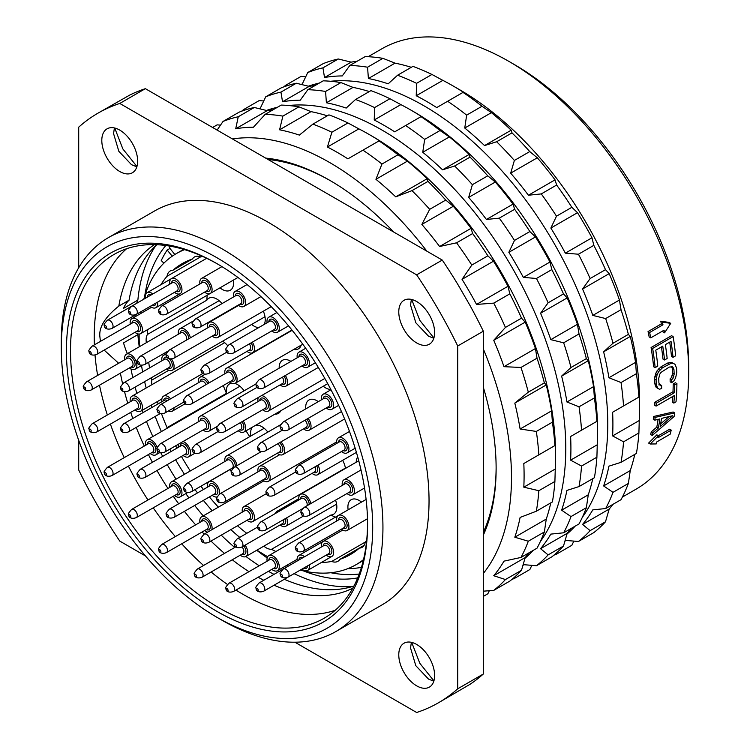 <?xml version="1.0" encoding="UTF-8"?>
<svg xmlns="http://www.w3.org/2000/svg" width="750" height="750" viewBox="0 0 750 750"><rect width="100%" height="100%" fill="white"/><g stroke="black" fill="none" stroke-linecap="round" stroke-linejoin="round"><path stroke-width="1.12" d="M172.238 256.2L167.175 250.041A194.841 112.491 60 0 0 161.241 260.541L163.866 263.156M139.481 346.65A179.634 103.706 -120 0 1 139.144 335.831A179.634 103.706 60 0 1 139.153 334.059M140.747 313.509A179.634 103.706 60 0 1 141.047 311.663M143.794 299.203A179.634 103.706 60 0 1 176.353 253.594A179.634 103.706 60 0 1 184.584 249.647M170.447 246.244A194.841 112.491 -120 0 0 169.388 247.725L174.834 254.503M141.534 365.541A179.634 103.706 -120 0 0 142.622 371.916M144.628 381.628A179.634 103.706 -120 0 0 146.166 387.975M151.2 405.141A179.634 103.706 -120 0 0 151.969 407.438M155.194 416.456A179.634 103.706 -120 0 0 161.391 431.588M169.838 449.156A179.634 103.706 -120 0 0 171.084 451.519M175.631 459.769A179.634 103.706 -120 0 0 184.481 474.319M195.037 489.609A179.634 103.706 -120 0 0 197.513 492.919M203.381 500.409A179.634 103.706 -120 0 0 212.156 510.731M230.822 529.631A179.634 103.706 -120 0 0 239.747 537.375M256.959 550.125A179.634 103.706 -120 0 0 267.703 556.706M286.294 565.594A179.634 103.706 -120 0 0 288.038 566.269M300.206 570.122A179.634 103.706 -120 0 0 355.978 564.722A179.634 103.706 -120 0 0 363.525 559.575M202.8 256.509A168.038 97.022 -120 0 0 200.616 256.875A15.938 9.197 60 0 0 194.484 256.969A15.938 9.197 60 0 0 192.459 258.984A168.038 97.022 -120 0 0 182.147 263.634A168.038 97.022 -120 0 0 172.959 270.244L192.459 258.984M160.912 284.719A168.038 97.022 -120 0 1 167.053 276.253A15.938 9.197 60 0 1 170.203 270.994A15.938 9.197 60 0 1 172.959 270.244M147.741 329.55A168.038 97.022 -120 0 0 147.459 334.453L206.869 300.15A15.938 9.197 60 0 1 208.828 298.256A15.938 9.197 60 0 1 222.047 303.581M146.353 342.684A15.938 9.197 60 0 1 146.109 339.853A15.938 9.197 60 0 1 147.459 334.453M148.725 362.231A168.038 97.022 -120 0 0 149.512 367.931M151.266 377.794A168.038 97.022 -120 0 0 151.744 380.128A15.938 9.197 -120 0 0 151.641 381.844A15.938 9.197 -120 0 0 151.884 384.675M157.387 401.569A168.038 97.022 -120 0 0 158.119 403.884M161.541 413.803A168.038 97.022 -120 0 0 167.053 427.631A15.938 9.197 -120 0 0 167.147 428.259M175.65 445.8A168.038 97.022 -120 0 0 176.888 448.172M181.425 456.422A168.038 97.022 -120 0 0 190.294 470.963M200.944 486.197A168.038 97.022 -120 0 0 203.447 489.497M209.4 496.931A168.038 97.022 -120 0 0 218.353 507.159M237.506 525.769A168.038 97.022 -120 0 0 246.759 533.325M275.897 551.531A168.038 97.022 -120 0 1 271.509 549.319A15.938 9.197 60 0 1 263.831 546.159M321.309 562.537A168.038 97.022 -120 0 0 331.716 561.45A15.938 9.197 -120 0 0 337.847 561.347A15.938 9.197 -120 0 0 339.872 559.331A168.038 97.022 -120 0 0 350.184 554.691A168.038 97.022 -120 0 0 359.363 548.081A15.938 9.197 -120 0 0 362.119 547.331A15.938 9.197 -120 0 0 365.269 542.072A168.038 97.022 -120 0 0 366.684 540.366M361.509 502.106A15.938 9.197 -120 0 0 351.206 499.688A15.938 9.197 -120 0 0 347.906 506.981A15.938 9.197 -120 0 0 348.15 509.812M335.541 500.156A15.938 9.197 60 0 1 336.844 506.981A15.938 9.197 60 0 1 333.544 514.275A15.938 9.197 60 0 1 330.919 515.016A168.038 97.022 -120 0 0 335.316 517.228M297.356 466.369A15.938 9.197 -120 0 0 296.316 465.188M267.844 432.103A15.938 9.197 -120 0 0 255.731 425.222M252.413 427.134A15.938 9.197 -120 0 0 250.594 433.172A15.938 9.197 -120 0 0 250.838 436.003M246.009 430.828A168.038 97.022 -120 0 0 249.713 436.659M244.116 390.797A15.938 9.197 -120 0 0 234.825 383.428M231.638 383.147A15.938 9.197 -120 0 0 229.622 383.831A15.938 9.197 -120 0 0 226.322 391.125A15.938 9.197 -120 0 0 226.472 393.328L167.053 427.631M223.256 385.547A168.038 97.022 -120 0 0 226.472 393.328M227.7 345.722A15.938 9.197 -120 0 0 222.609 341.203M207.15 295.247A168.038 97.022 -120 0 0 206.869 300.15M134.981 332.316A8.691 5.016 -120 0 0 140.625 333.656L233.344 280.125A15.938 9.197 60 0 1 233.588 282.956A15.938 9.197 60 0 1 230.287 290.25A15.938 9.197 60 0 1 219.994 287.831M330.806 389.4A15.938 9.197 60 0 1 323.241 386.241M357.722 456.928A15.938 9.197 -120 0 0 356.203 462.225M345.469 468.431A15.938 9.197 -120 0 0 342.647 460.322M301.191 345.159A15.938 9.197 60 0 1 298.406 348.863A15.938 9.197 60 0 1 293.812 349.416M263.325 311.194A15.938 9.197 60 0 1 265.238 319.566A15.938 9.197 60 0 1 264.197 324.431M258.703 327.6A15.938 9.197 60 0 1 251.644 324.441M290.944 361.388A15.938 9.197 -120 0 0 282.469 360.291A15.938 9.197 -120 0 0 279.169 367.584A15.938 9.197 -120 0 0 279.188 368.175M318.328 401.644A15.938 9.197 -120 0 0 309 399.975A15.938 9.197 -120 0 0 305.7 407.269A15.938 9.197 -120 0 0 305.784 408.881M274.978 414.113A15.938 9.197 -120 0 0 278.438 413.381A15.938 9.197 -120 0 0 280.791 410.756M364.144 545.316L339.872 559.331M365.269 542.072L331.716 561.45M271.509 549.319L330.919 515.016M168.816 370.275L151.744 380.128M167.053 276.253L200.616 256.875M165.806 245.522A195.928 113.119 -120 0 0 144.722 296.062M357.703 577.894A195.928 113.119 60 0 1 303.384 570.881M137.662 333.844A57.947 33.459 -120 0 0 137.869 334.613A204.253 117.928 -120 0 0 139.247 346.791M256.716 550.266A204.253 117.928 -120 0 0 267.178 557.953M282.647 567.703A204.253 117.928 -120 0 0 284.119 568.538M294.056 573.666A204.253 117.928 -120 0 0 352.369 586.528M155.662 245.822A204.253 117.928 -120 0 0 137.869 300.094A57.947 33.459 -120 0 0 136.725 303.281M135.056 315.122A57.947 33.459 -120 0 0 135.056 316.8M154.434 244.631A198.459 114.581 -120 0 0 118.819 306.103L129.066 300.197A57.947 33.459 -120 0 0 123.534 308.372L137.869 300.094M127.35 353.653A57.947 33.459 -120 0 1 123.534 342.891L137.869 334.613M118.819 306.103C105.431 316.809 99.094 326.794 99.816 336.056L100.416 341.4M104.156 350.109L118.659 363.272M130.988 368.962A198.459 114.581 -120 0 0 132.787 377.587M135.122 387.113A198.459 114.581 -120 0 0 136.847 393.356M142.275 410.297A198.459 114.581 -120 0 0 143.081 412.566M146.466 421.491A198.459 114.581 -120 0 0 152.85 436.519M160.762 452.756A198.459 114.581 -120 0 0 162.675 456.375M167.241 464.616A198.459 114.581 -120 0 0 176.053 479.184M185.822 493.622A198.459 114.581 -120 0 0 188.916 497.878M194.672 505.434A198.459 114.581 -120 0 0 203.231 515.887M221.241 535.153A198.459 114.581 -120 0 0 234.731 547.481M245.944 556.481A198.459 114.581 -120 0 0 259.219 565.753M268.416 571.322A198.459 114.581 -120 0 0 274.012 574.369M284.316 579.291A198.459 114.581 -120 0 0 353.934 586.031M156.881 244.716A198.459 114.581 -120 0 0 129.066 300.197M352.781 588.188A198.459 114.581 60 0 1 274.069 585.206M263.775 580.275A198.459 114.581 60 0 1 258.178 577.238M248.981 571.669A198.459 114.581 60 0 1 232.284 559.772M224.494 553.397A198.459 114.581 60 0 1 211.003 541.069M204.159 534.15A198.459 114.581 60 0 1 202.125 532.003M195.647 524.869A198.459 114.581 60 0 1 184.425 511.35M178.678 503.794A198.459 114.581 60 0 1 173.269 496.266M167.981 488.447A198.459 114.581 60 0 1 156.994 470.531M152.438 462.291A198.459 114.581 60 0 1 148.416 454.547M144.281 446.062A198.459 114.581 60 0 1 136.219 427.406M132.844 418.481A198.459 114.581 60 0 1 130.706 412.378M127.763 403.2A198.459 114.581 60 0 1 124.547 391.762M122.578 383.672A198.459 114.581 60 0 1 120.412 373.134M126.544 248.775A210.056 121.275 -120 0 0 94.219 336.928A210.056 121.275 60 0 0 94.378 344.878M335.25 610.275A210.056 121.275 60 0 1 235.941 590.072M227.447 584.438A210.056 121.275 60 0 1 211.125 571.987M203.559 565.481A210.056 121.275 60 0 1 181.706 543.787M175.341 536.587A210.056 121.275 60 0 1 153.225 507.834M147.966 499.997A210.056 121.275 60 0 1 128.4 466.106M124.238 457.631A210.056 121.275 60 0 1 110.4 424.097M107.344 414.984A210.056 121.275 60 0 1 99.488 385.219M97.631 375.413A210.056 121.275 60 0 1 95.016 355.05M367.566 523.294A210.056 121.275 60 0 1 324.066 618.272A210.056 121.275 60 0 1 162.206 562.003A210.056 121.275 60 0 1 70.519 350.616A210.056 121.275 -120 0 1 114.019 254.456A210.056 121.275 -120 0 1 218.025 264.272M66.422 350.616A212.953 122.944 60 0 1 216.994 263.681A212.953 122.944 60 0 1 367.575 524.484A212.953 122.944 60 0 1 216.994 611.419A212.953 122.944 60 0 1 66.422 350.616M61.294 347.653A220.191 127.125 -120 0 1 216.994 257.766A220.191 127.125 -120 0 1 372.694 527.438A220.191 127.125 60 0 1 216.994 617.334A220.191 127.125 60 0 1 61.294 347.653L61.294 341.747A227.438 131.306 -120 0 1 108.403 237.628A227.438 131.306 -120 0 1 283.659 298.556A227.438 131.306 -120 0 1 382.941 527.438A227.438 131.306 60 0 1 335.831 631.556A227.438 131.306 60 0 1 222.112 620.288L216.994 617.334M335.831 631.556L381.928 604.941A227.438 131.306 60 0 0 429.037 500.831A227.438 131.306 -120 0 0 329.756 271.95A227.438 131.306 -120 0 0 154.5 211.013L108.403 237.628M457.716 345.984L483.328 331.2L483.328 674.006L457.716 688.791L457.716 345.984A340.425 196.547 -120 0 0 416.653 274.856L119.775 103.453A340.425 196.547 -120 0 0 97.997 113.156A340.425 196.547 -120 0 0 78.712 127.162L78.712 267.75M457.716 688.791A340.425 196.547 60 0 1 438.422 702.797A340.425 196.547 60 0 1 416.653 712.5L294.9 642.206M78.712 440.325L78.712 469.978A340.425 196.547 60 0 0 119.775 541.097L145.444 555.919M434.625 332.597A25.35 14.634 -120 0 0 423.553 307.087A25.35 14.634 -120 0 0 404.025 300.291A25.35 14.634 -120 0 0 398.775 311.897A25.35 14.634 -120 0 0 409.838 337.416A25.35 14.634 -120 0 0 429.375 344.203A25.35 14.634 -120 0 0 434.625 332.597M137.653 161.147A25.35 14.634 -120 0 0 126.591 135.628A25.35 14.634 -120 0 0 107.053 128.841A25.35 14.634 -120 0 0 101.803 140.447A25.35 14.634 -120 0 0 112.866 165.956A25.35 14.634 -120 0 0 132.403 172.753A25.35 14.634 -120 0 0 137.653 161.147M434.625 675.516A25.35 14.634 -120 0 0 423.553 649.997A25.35 14.634 -120 0 0 404.025 643.209A25.35 14.634 -120 0 0 398.775 654.816A25.35 14.634 -120 0 0 409.838 680.325A25.35 14.634 -120 0 0 429.375 687.112A25.35 14.634 -120 0 0 434.625 675.516M483.328 674.006A340.425 196.547 60 0 1 469.988 684.328L438.422 702.797M483.328 331.2A340.425 196.547 -120 0 0 469.988 305.466L457.875 284.494A340.425 196.547 -120 0 0 442.266 260.072L145.378 88.669A340.425 196.547 -120 0 0 129.769 95.062L97.997 113.156M411.684 299.484L419.85 320.428L433.903 337.978M114.713 128.025L122.878 148.978L136.941 166.519M411.684 642.394L419.85 663.337L433.903 680.887M411.366 642.319L410.55 648.009L415.8 665.681L428.475 679.059L433.809 681.206M442.266 260.072L416.653 274.856M145.378 88.669L119.775 103.453M114.394 127.95L113.578 133.641L118.838 151.312L131.512 164.691L136.838 166.838M411.366 299.409L410.55 305.1L415.8 322.762L428.475 336.15L433.809 338.287M496.125 467.409A232.509 134.241 60 0 1 483.328 532.294M330.703 180.891A232.509 134.241 -120 0 0 268.116 159.534M265.65 158.109A235.406 135.909 60 0 1 329.672 180.291A235.406 135.909 60 0 1 393.694 232.031M483.328 387.281A235.406 135.909 60 0 1 496.125 468.6A235.406 135.909 60 0 1 483.328 535.134M483.328 348.956A257.128 148.453 -120 0 1 511.491 477.469A257.128 148.453 60 0 1 483.328 573.45M426.881 251.194A257.128 148.453 -120 0 0 232.463 138.947M347.944 122.962L331.884 132.234A271.622 156.816 -120 0 0 312.872 124.144L328.931 114.872A271.622 156.816 -120 0 1 347.944 122.962L358.866 128.869A263.653 152.222 60 0 1 369.113 134.456L371.672 135.938A260.034 150.131 -120 0 1 555.544 454.406L555.544 457.359A263.653 152.222 60 0 0 555.262 445.369L523.809 463.528A263.653 152.222 60 0 1 524.091 475.519A263.653 152.222 60 0 1 523.809 487.181L538.847 490.706A271.622 156.816 60 0 1 536.344 511.219L520.116 517.434A263.653 152.222 60 0 1 514.809 537.225L528.309 541.219A271.622 156.816 60 0 1 520.969 557.447L503.991 561.141A263.653 152.222 60 0 1 493.744 575.719L505.434 579.544A271.622 156.816 60 0 1 493.762 590.372L483.328 591.178M538.847 490.706L554.906 481.434L555.262 469.022L523.809 487.181M554.906 481.434A271.622 156.816 60 0 1 552.403 501.947L536.344 511.219M550.791 502.875A263.653 152.222 60 0 1 546.262 519.066L514.809 537.225M520.969 557.447L537.028 548.175A271.622 156.816 60 0 0 544.369 531.947L546.262 519.066M528.909 552.863A263.653 152.222 60 0 1 525.197 557.559L493.744 575.719M493.762 590.372L509.822 581.1A271.622 156.816 60 0 0 521.503 570.272L525.197 557.559M483.328 596.4L487.856 593.775L489.319 590.719M555.544 457.359A263.653 152.222 60 0 1 555.262 469.022M273.094 109.763A263.653 152.222 60 0 0 267.169 110.634L254.306 107.484A271.622 156.816 -120 0 0 239.091 112.181L223.031 121.453L217.116 130.087M327.319 115.809A263.653 152.222 60 0 0 311.034 111.638L298.931 106.837A271.622 156.816 -120 0 0 281.212 105.084L265.144 114.356L253.453 127.209A263.653 152.222 60 0 0 235.716 128.794L238.247 116.756A271.622 156.816 -120 0 0 223.031 121.453M369.113 134.456A263.653 152.222 60 0 1 379.35 140.691L347.897 158.85A263.653 152.222 60 0 0 327.413 147.028L331.884 132.234M555.262 445.369L554.906 445.566A271.622 156.816 -120 0 0 552.403 422.166L551.569 410.859A263.653 152.222 60 0 0 546.262 384.947L544.369 382.884A271.622 156.816 -120 0 0 537.028 358.181L535.444 348.525A263.653 152.222 60 0 0 525.197 322.125L521.503 318.159A271.622 156.816 -120 0 0 509.822 293.841L507.984 286.275A263.653 152.222 60 0 0 493.491 261.188L487.856 255.806A271.622 156.816 -120 0 0 472.641 233.541L471.056 228.347A263.653 152.222 60 0 0 453.309 206.278L445.744 200.072A271.622 156.816 -120 0 0 428.025 181.369L427.181 178.697A263.653 152.222 60 0 0 407.391 161.147L398.025 154.763A271.622 156.816 -120 0 0 379.003 140.897M220.509 125.128L217.134 124.856L212.597 127.481M254.306 107.484L238.247 116.756M267.169 110.634L235.716 128.794M298.931 106.837L282.872 116.109A271.622 156.816 -120 0 0 265.144 114.356M311.034 111.638L279.581 129.797L282.872 116.109M279.581 129.797A263.653 152.222 60 0 1 299.372 135.103L312.872 124.144M358.866 128.869L327.413 147.028M398.025 154.763L381.966 164.034A271.622 156.816 -120 0 0 362.944 150.169M407.391 161.147L375.938 179.306L381.966 164.034M375.938 179.306A263.653 152.222 60 0 1 395.728 196.856L427.181 178.697M428.025 181.369L411.966 190.641L395.728 196.856M445.744 200.072L429.684 209.344A271.622 156.816 -120 0 0 411.966 190.641M453.309 206.278L421.856 224.438L429.684 209.344M421.856 224.438A263.653 152.222 60 0 1 439.603 246.506L471.056 228.347M472.641 233.541L456.581 242.812L439.603 246.506M487.856 255.806L471.797 265.078A271.622 156.816 -120 0 0 456.581 242.812M493.491 261.188L462.037 279.347L471.797 265.078M462.037 279.347A263.653 152.222 60 0 1 476.531 304.434L507.984 286.275M509.822 293.841L493.762 303.122L476.531 304.434M521.503 318.159L505.434 327.431A271.622 156.816 -120 0 0 493.762 303.122M525.197 322.125L493.744 340.284L505.434 327.431M493.744 340.284A263.653 152.222 60 0 1 503.991 366.684L535.444 348.525M537.028 358.181L520.969 367.453L503.991 366.684M544.369 382.884L528.309 392.156A271.622 156.816 -120 0 0 520.969 367.453M546.262 384.947L514.809 403.106L528.309 392.156M514.809 403.106A263.653 152.222 60 0 1 520.116 429.019L551.569 410.859M552.403 422.166L536.344 431.438L520.116 429.019M554.906 445.566L538.847 454.847A271.622 156.816 -120 0 0 536.344 431.438M523.809 463.528L538.847 454.847M521.503 570.272L505.434 579.544M544.369 531.947L528.309 541.219M540.337 541.556A260.034 150.131 60 0 0 565.781 448.491A260.034 150.131 -120 0 0 473.156 210.675A260.034 150.131 -120 0 0 288.591 105.516M277.303 107.334A260.034 150.131 -120 0 0 266.428 110.447M533.128 550.425A260.034 150.131 60 0 1 524.991 558.291M400.866 104.616L374.231 119.991L374.578 107.588A271.622 156.816 -120 0 0 355.566 99.497L370.931 90.628A271.622 156.816 -120 0 1 389.944 98.719L400.866 104.616A263.653 152.222 60 0 1 411.112 110.213L413.672 111.684A260.034 150.131 -120 0 1 597.534 430.153L597.534 433.116A263.653 152.222 60 0 0 597.253 421.125L570.619 436.5A263.653 152.222 60 0 1 570.909 448.491A263.653 152.222 60 0 1 570.619 460.153L581.541 466.059A271.622 156.816 60 0 1 579.038 486.572L566.934 490.406A263.653 152.222 60 0 1 561.628 510.188L571.003 516.572A271.622 156.816 60 0 1 563.663 532.8L550.809 534.113A263.653 152.222 60 0 1 540.562 548.691L548.128 554.888A271.622 156.816 60 0 1 536.456 565.725L523.341 564.656A263.653 152.222 60 0 1 523.088 564.834M531.844 565.359L529.856 569.531L514.491 578.4A271.622 156.816 60 0 1 511.95 579.384M514.491 578.4L513.834 577.781M597.534 433.116A263.653 152.222 60 0 1 597.253 444.778L596.906 457.191L581.541 466.059M597.253 444.778L570.619 460.153M596.906 457.191A271.622 156.816 60 0 1 594.403 477.703L579.038 486.572M592.791 478.631A263.653 152.222 60 0 1 588.263 494.812L561.628 510.188M563.663 532.8L579.028 523.922A271.622 156.816 60 0 0 586.369 507.703L588.263 494.812M570.909 528.609A263.653 152.222 60 0 1 567.197 533.316L540.562 548.691M536.456 565.725L551.822 556.847A271.622 156.816 60 0 0 563.494 546.019L567.197 533.316M259.809 108.816A263.653 152.222 60 0 1 260.091 108.694L265.725 96.806A271.622 156.816 -120 0 1 280.941 92.109L282.534 101.766A263.653 152.222 60 0 1 300.272 100.181L307.838 89.7A271.622 156.816 -120 0 1 325.566 91.463L326.4 102.769A263.653 152.222 60 0 1 346.191 108.066L355.566 99.497M243.975 110.362L243.759 109.481A271.622 156.816 -120 0 0 241.641 111.197M570.619 436.5L581.541 430.191A271.622 156.816 -120 0 0 579.038 406.791L566.934 401.991A263.653 152.222 60 0 0 561.628 376.078L571.003 367.509A271.622 156.816 -120 0 0 563.663 342.806L550.809 339.656A263.653 152.222 60 0 0 540.562 313.256L548.128 302.784A271.622 156.816 -120 0 0 536.456 278.466L523.341 277.406A263.653 152.222 60 0 0 508.856 252.309L514.491 240.431A271.622 156.816 -120 0 0 499.275 218.156L486.422 219.478A263.653 152.222 60 0 0 468.675 197.409L472.378 184.697A271.622 156.816 -120 0 0 454.659 165.994L442.547 169.819A263.653 152.222 60 0 0 422.756 152.278L424.659 139.388A271.622 156.816 -120 0 0 405.637 125.522L394.716 131.822A263.653 152.222 60 0 0 374.231 119.991M315.084 85.519A263.653 152.222 60 0 0 309.159 86.391L296.306 83.231A271.622 156.816 -120 0 0 281.091 87.928L265.725 96.806M263.738 100.978L259.125 100.612L243.759 109.481M563.494 546.019L548.128 554.888M586.369 507.703L571.003 516.572M369.319 91.556A263.653 152.222 60 0 0 353.034 87.394L340.922 82.584A271.622 156.816 -120 0 0 323.203 80.831L307.838 89.7M411.112 110.213A263.653 152.222 60 0 1 421.35 116.447L405.637 125.522M597.253 421.125L596.906 421.322A271.622 156.816 -120 0 0 594.403 397.922L593.569 386.616A263.653 152.222 60 0 0 588.263 360.703L586.369 358.631A271.622 156.816 -120 0 0 579.028 333.938L577.434 324.281A263.653 152.222 60 0 0 567.197 297.881L563.494 293.906A271.622 156.816 -120 0 0 551.822 269.597L549.975 262.031A263.653 152.222 60 0 0 535.491 236.934L529.856 231.553A271.622 156.816 -120 0 0 514.641 209.288L513.056 204.103A263.653 152.222 60 0 0 495.309 182.034L487.744 175.828A271.622 156.816 -120 0 0 470.025 157.125L469.181 154.444A263.653 152.222 60 0 0 449.391 136.903L440.016 130.519A271.622 156.816 -120 0 0 421.003 116.644M582.337 517.312A260.034 150.131 60 0 0 607.781 424.237A260.034 150.131 -120 0 0 515.147 186.431A260.034 150.131 -120 0 0 330.591 81.272M319.303 83.091A260.034 150.131 -120 0 0 308.419 86.203M575.119 526.181A260.034 150.131 60 0 1 566.981 534.047M442.866 80.372L416.231 95.747L416.578 83.334A271.622 156.816 -120 0 0 397.556 75.253L412.922 66.375A271.622 156.816 -120 0 1 431.944 74.466L442.866 80.372A263.653 152.222 60 0 1 453.113 85.959L459.769 89.803A254.231 146.784 -120 0 1 639.534 401.175L639.534 408.863A263.653 152.222 60 0 0 639.253 396.872L612.619 412.247A263.653 152.222 60 0 1 612.9 424.237A263.653 152.222 60 0 1 612.619 435.909L623.541 441.816A271.622 156.816 60 0 1 621.038 462.328L608.925 466.153A263.653 152.222 60 0 1 603.628 485.944L613.003 492.328A271.622 156.816 60 0 1 605.662 508.547L592.8 509.869A263.653 152.222 60 0 1 582.562 524.438L590.128 530.644A271.622 156.816 60 0 1 578.456 541.472L565.341 540.413A263.653 152.222 60 0 1 565.087 540.591M573.844 541.106L571.856 545.288L556.491 554.156A271.622 156.816 60 0 1 553.941 555.141M556.491 554.156L555.825 553.528M639.534 408.863A263.653 152.222 60 0 1 639.253 420.534L638.906 432.938L623.541 441.816M639.253 420.534L612.619 435.909M638.906 432.938A271.622 156.816 60 0 1 636.403 453.45L621.038 462.328M634.791 454.387A263.653 152.222 60 0 1 630.262 470.569L603.628 485.944M605.662 508.547L621.028 499.678A271.622 156.816 60 0 0 628.369 483.459L630.262 470.569M612.909 504.366A263.653 152.222 60 0 1 609.197 509.062L582.562 524.438M578.456 541.472L593.822 532.603A271.622 156.816 60 0 0 605.494 521.775L609.197 509.062M301.809 84.572A263.653 152.222 60 0 1 302.091 84.441L307.725 72.553A271.622 156.816 -120 0 1 322.941 67.856L324.525 77.513A263.653 152.222 60 0 1 342.272 75.928L349.838 65.456A271.622 156.816 -120 0 1 367.556 67.209L368.4 78.516A263.653 152.222 60 0 1 388.191 83.822L397.556 75.253M285.966 86.119L285.759 85.237A271.622 156.816 -120 0 0 283.641 86.944M612.619 412.247L623.541 405.947A271.622 156.816 -120 0 0 621.038 382.547L608.925 377.738A263.653 152.222 60 0 0 603.628 351.825L613.003 343.256A271.622 156.816 -120 0 0 605.662 318.562L592.8 315.413A263.653 152.222 60 0 0 582.562 289.003L590.128 278.531A271.622 156.816 -120 0 0 578.456 254.222L565.341 253.153A263.653 152.222 60 0 0 550.856 228.066L556.491 216.178A271.622 156.816 -120 0 0 541.275 193.912L528.422 195.234A263.653 152.222 60 0 0 510.675 173.156L514.378 160.453A271.622 156.816 -120 0 0 496.65 141.741L484.547 145.575A263.653 152.222 60 0 0 464.756 128.025L466.65 115.144A271.622 156.816 -120 0 0 447.638 101.269L436.716 107.578A263.653 152.222 60 0 0 416.231 95.747M357.084 61.275A263.653 152.222 60 0 0 351.159 62.138L338.306 58.988A271.622 156.816 -120 0 0 323.091 63.684L307.725 72.553M305.738 76.734L301.125 76.369L285.759 85.237M605.494 521.775L590.128 530.644M628.369 483.459L613.003 492.328M411.309 67.312A263.653 152.222 60 0 0 395.034 63.141L382.922 58.341A271.622 156.816 -120 0 0 365.203 56.587L349.838 65.456M453.113 85.959A263.653 152.222 60 0 1 463.35 92.203L447.638 101.269M639.253 396.872L638.906 397.078A271.622 156.816 -120 0 0 636.403 373.669L635.559 362.362A263.653 152.222 60 0 0 630.262 336.45L628.369 334.387A271.622 156.816 -120 0 0 621.028 309.684L619.434 300.028A263.653 152.222 60 0 0 609.197 273.628L605.494 269.662A271.622 156.816 -120 0 0 593.822 245.353L591.975 237.778A263.653 152.222 60 0 0 577.491 212.691L571.856 207.309A271.622 156.816 -120 0 0 556.641 185.044L555.047 179.85A263.653 152.222 60 0 0 537.309 157.781L529.744 151.575A271.622 156.816 -120 0 0 512.016 132.872L511.181 130.2A263.653 152.222 60 0 0 491.391 112.65L482.016 106.266A271.622 156.816 -120 0 0 463.003 92.4M508.931 61.416L514.059 64.378A246.994 142.603 -120 0 1 688.706 366.872L688.706 372.787A254.231 146.784 -120 0 0 508.931 61.416A254.231 146.784 -120 0 0 381.816 48.825L368.156 56.709M673.134 336.6L652.65 348.422A256.406 148.041 60 0 1 655.153 367.613L653.606 366.722A254.231 146.784 -120 0 0 651.075 347.522L671.569 335.691L673.134 336.6A256.406 148.041 60 0 1 675.647 355.791L673.031 357.3L671.484 356.4A254.231 146.784 -120 0 0 669.712 342.122M655.153 367.613L657.769 366.103A256.406 148.041 60 0 0 655.772 350.166L662.747 346.144A256.406 148.041 60 0 1 664.538 359.981L662.981 359.091A254.231 146.784 -120 0 0 661.434 346.903M674.981 364.312L673.088 363.263L671.269 363.234L662.503 367.744L658.706 371.559L657.112 374.625L656.091 379.978A256.406 148.041 60 0 1 656.287 384.534L657.712 388.275L656.175 387.394L654.75 383.644A254.231 146.784 -120 0 0 654.544 379.088L655.575 373.734L657.159 370.669L660.966 366.853L667.5 363.084L671.55 362.372L673.444 363.422L674.981 364.312L676.575 368.156A256.406 148.041 60 0 1 676.772 372.703L675.581 377.963L673.866 380.953L671.691 382.706L670.153 381.816A254.231 146.784 -120 0 0 670.116 378.844L671.409 377.587L672.619 373.322A254.231 146.784 -120 0 0 672.422 368.775L671.578 366.675M671.691 382.706A256.406 148.041 60 0 0 671.653 379.725L672.947 378.478L674.156 374.213A256.406 148.041 60 0 0 673.959 369.666L672.441 366.844L669.281 367.069L661.041 372.366L659.803 374.147L658.706 378.469A256.406 148.041 60 0 1 658.903 383.025L660.309 385.772L661.622 385.519L660.084 384.628L658.772 384.881M648.047 331.575A254.231 146.784 60 0 1 649.163 336.947L650.747 337.866A256.406 148.041 -120 0 0 649.641 332.494L648.047 331.575L661.359 323.888A254.231 146.784 60 0 0 660.769 321.178L669.103 322.444L670.697 323.363L662.372 322.106L660.769 321.178M662.794 330.909A254.231 146.784 60 0 1 662.991 331.922L664.575 332.841A256.406 148.041 -120 0 0 664.059 330.178L650.747 337.866M688.706 372.787A254.231 146.784 60 0 1 636.047 489.178L622.397 497.063M673.828 403.087L676.013 401.831A256.406 148.041 60 0 0 676.912 383.625L674.738 384.881A256.406 148.041 60 0 1 674.531 392.653L656.222 403.219A256.406 148.041 60 0 1 656.081 406.097L674.391 395.531A256.406 148.041 60 0 1 673.828 403.087L672.291 402.197A254.231 146.784 -120 0 0 672.741 396.478M656.081 406.097L654.544 405.206A254.231 146.784 -120 0 0 654.684 402.338L672.994 391.762A254.231 146.784 -120 0 0 673.2 384L675.375 382.744L676.912 383.625M652.266 435.441L674.109 416.503A256.406 148.041 60 0 0 674.681 412.894L655.144 417.384A256.406 148.041 60 0 1 654.825 420.159L659.812 418.969A256.406 148.041 60 0 1 658.378 427.997L652.809 432.787A256.406 148.041 60 0 1 652.266 435.441L650.691 434.531A254.231 146.784 -120 0 0 651.234 431.887L656.812 427.087A254.231 146.784 -120 0 0 658.078 419.381M654.825 420.159L653.269 419.259A254.231 146.784 -120 0 0 653.597 416.494L673.125 411.994L674.681 412.894M671.231 430.125A256.406 148.041 -120 0 1 670.125 434.222L656.812 441.909A256.406 148.041 -120 0 1 656.222 443.934L650.203 444.009L648.619 443.091L656.85 434.831L658.425 435.741A256.406 148.041 -120 0 1 657.919 437.812L671.231 430.125L669.647 429.206L658.378 435.712M347.803 568.65A188.325 108.731 -120 0 0 361.444 567.347M330.816 572.737A194.841 112.491 -120 0 0 359.222 574.003M656.222 403.219L654.684 402.338M674.531 392.653L672.994 391.762M674.738 384.881L673.2 384M661.491 418.416A256.406 148.041 60 0 1 660.197 426.544L672.656 415.716L661.491 418.416M652.809 432.787L651.234 431.887M658.378 427.997L656.812 427.087M655.144 417.384L653.597 416.494M660.666 423.881L669.066 416.588M650.203 444.009L658.425 435.741M664.538 359.981L667.153 358.472A256.406 148.041 60 0 0 665.363 344.634L671.034 341.363A256.406 148.041 60 0 1 673.031 357.3M652.65 348.422L651.075 347.522M661.622 385.519A256.406 148.041 60 0 1 661.659 388.491L659.475 389.259L657.712 388.275M656.794 386.784L655.256 385.903M656.287 384.534L654.75 383.644M656.091 379.978L654.544 379.088M656.381 377.184L654.834 376.294M657.112 374.625L655.575 373.734M658.706 371.559L657.159 370.669M660.366 369.525L658.828 368.634M662.503 367.744L660.966 366.853M669.047 363.975L667.5 363.084M671.269 363.234L669.722 362.344M673.088 363.263L671.55 362.372M671.653 379.725L670.116 378.844M672.947 378.478L671.409 377.587M673.781 376.472L672.244 375.581M674.156 374.213L672.619 373.322M673.959 369.666L672.422 368.775M673.406 367.875L671.869 366.984M664.575 332.841L670.697 323.363M649.641 332.494L662.962 324.806A256.406 148.041 -120 0 0 662.372 322.106M662.962 324.806L661.359 323.888M638.906 397.078L623.541 405.947M636.403 373.669L621.038 382.547M635.559 362.362L608.925 377.738M630.262 336.45L603.628 351.825M628.369 334.387L613.003 343.256M621.028 309.684L605.662 318.562M619.434 300.028L592.8 315.413M609.197 273.628L582.562 289.003M605.494 269.662L590.128 278.531M593.822 245.353L578.456 254.222M591.975 237.778L565.341 253.153M577.491 212.691L550.856 228.066M571.856 207.309L556.491 216.178M556.641 185.044L541.275 193.912M555.047 179.85L528.422 195.234M537.309 157.781L510.675 173.156M529.744 151.575L514.378 160.453M512.016 132.872L496.65 141.741M511.181 130.2L484.547 145.575M491.391 112.65L464.756 128.025M482.016 106.266L466.65 115.144M431.944 74.466L416.578 83.334M395.034 63.141L368.4 78.516M382.922 58.341L367.556 67.209M351.159 62.138L324.525 77.513M338.306 58.988L322.941 67.856M596.906 421.322L581.541 430.191M594.403 397.922L579.038 406.791M593.569 386.616L566.934 401.991M588.263 360.703L561.628 376.078M586.369 358.631L571.003 367.509M579.028 333.938L563.663 342.806M577.434 324.281L550.809 339.656M567.197 297.881L540.562 313.256M563.494 293.906L548.128 302.784M551.822 269.597L536.456 278.466M549.975 262.031L523.341 277.406M535.491 236.934L508.856 252.309M529.856 231.553L514.491 240.431M514.641 209.288L499.275 218.156M513.056 204.103L486.422 219.478M495.309 182.034L468.675 197.409M487.744 175.828L472.378 184.697M470.025 157.125L454.659 165.994M469.181 154.444L442.547 169.819M449.391 136.903L422.756 152.278M440.016 130.519L424.659 139.388M389.944 98.719L374.578 107.588M353.034 87.394L326.4 102.769M340.922 82.584L325.566 91.463M309.159 86.391L282.534 101.766M296.306 83.231L280.941 92.109M167.175 250.041L169.959 248.438M347.016 493.528A8.691 5.016 -120 0 0 352.659 494.869A8.691 5.016 -120 0 0 354.459 490.894A8.691 5.016 60 0 0 350.672 482.147A8.691 5.016 60 0 0 343.969 479.812A8.691 5.016 60 0 0 342.169 483.797A8.691 5.016 -120 0 0 342.309 485.372M301.2 513.366A1.453 0.834 60 0 1 302.222 512.775A1.453 0.834 60 0 1 303.244 514.547A1.453 0.834 -120 0 1 302.222 515.138A1.453 0.834 -120 0 1 301.2 513.366M341.484 529.134A8.691 5.016 -120 0 0 347.128 530.475A8.691 5.016 -120 0 0 348.928 526.491A8.691 5.016 60 0 0 345.141 517.744A8.691 5.016 60 0 0 338.438 515.419A8.691 5.016 60 0 0 336.637 519.394A8.691 5.016 -120 0 0 336.778 520.978M295.669 548.972A1.453 0.834 60 0 1 296.691 548.381A1.453 0.834 60 0 1 297.712 550.153A1.453 0.834 -120 0 1 296.691 550.744A1.453 0.834 -120 0 1 295.669 548.972M326.222 555.094A8.691 5.016 -120 0 0 331.866 556.434A8.691 5.016 -120 0 0 333.666 552.459A8.691 5.016 60 0 0 329.878 543.713A8.691 5.016 60 0 0 323.175 541.378A8.691 5.016 60 0 0 321.375 545.363A8.691 5.016 -120 0 0 321.516 546.938M280.406 574.931A1.453 0.834 60 0 1 281.428 574.341A1.453 0.834 60 0 1 282.45 576.112A1.453 0.834 -120 0 1 281.428 576.703A1.453 0.834 -120 0 1 280.406 574.931M341.484 451.537A8.691 5.016 -120 0 0 347.128 452.878A8.691 5.016 -120 0 0 348.928 448.903A8.691 5.016 60 0 0 345.141 440.156A8.691 5.016 60 0 0 338.438 437.831A8.691 5.016 60 0 0 336.637 441.806A8.691 5.016 -120 0 0 336.778 443.391M295.669 471.375A1.453 0.834 60 0 1 296.691 470.784A1.453 0.834 60 0 1 297.712 472.556A1.453 0.834 -120 0 1 296.691 473.147A1.453 0.834 -120 0 1 295.669 471.375M312.084 473.363A8.691 5.016 -120 0 0 317.728 474.703A8.691 5.016 -120 0 0 319.528 470.728A8.691 5.016 60 0 0 317.981 465.113M266.269 493.2A1.453 0.834 60 0 1 267.291 492.609A1.453 0.834 60 0 1 268.312 494.381A1.453 0.834 -120 0 1 267.291 494.972A1.453 0.834 -120 0 1 266.269 493.2M326.222 407.953A8.691 5.016 -120 0 0 331.866 409.294A8.691 5.016 -120 0 0 333.666 405.319A8.691 5.016 60 0 0 329.878 396.572A8.691 5.016 60 0 0 323.175 394.237A8.691 5.016 60 0 0 321.375 398.222A8.691 5.016 -120 0 0 321.516 399.797M280.406 427.791A1.453 0.834 60 0 1 281.428 427.2A1.453 0.834 60 0 1 282.45 428.972A1.453 0.834 -120 0 1 281.428 429.562A1.453 0.834 -120 0 1 280.406 427.791M303.581 428.831A8.691 5.016 -120 0 0 309.234 430.172A8.691 5.016 -120 0 0 311.034 426.197A8.691 5.016 60 0 0 308.081 418.425M257.766 448.669A1.453 0.834 60 0 1 258.788 448.078A1.453 0.834 60 0 1 259.809 449.85A1.453 0.834 -120 0 1 258.788 450.441A1.453 0.834 -120 0 1 257.766 448.669M310.837 503.55A8.691 5.016 60 0 0 306.497 495.975A8.691 5.016 60 0 0 300.534 494.363A8.691 5.016 60 0 0 298.734 498.347A8.691 5.016 -120 0 0 298.875 499.922M257.766 527.916A1.453 0.834 60 0 1 258.788 527.325A1.453 0.834 60 0 1 259.809 529.097A1.453 0.834 -120 0 1 258.788 529.688A1.453 0.834 -120 0 1 257.766 527.916M271.828 569.353A8.691 5.016 -120 0 0 277.472 570.694L297.103 559.359A8.691 5.016 -120 0 0 297.234 560.953M301.95 569.109A8.691 5.016 -120 0 0 307.594 570.45A8.691 5.016 -120 0 0 309.394 566.475A8.691 5.016 60 0 0 309.253 564.891M297.103 559.378A8.691 5.016 60 0 1 298.903 555.403A8.691 5.016 60 0 1 304.547 556.744M256.125 588.947A1.453 0.834 60 0 1 257.147 588.356A1.453 0.834 60 0 1 258.178 590.128A1.453 0.834 -120 0 1 257.147 590.719A1.453 0.834 -120 0 1 256.125 588.947M280.125 524.934A8.691 5.016 -120 0 0 285.769 526.275A8.691 5.016 -120 0 0 287.569 522.3A8.691 5.016 60 0 0 286.594 517.884M275.512 513.413A8.691 5.016 60 0 1 277.078 511.219A8.691 5.016 60 0 1 279.769 510.956M234.309 544.772A1.453 0.834 60 0 1 235.331 544.181A1.453 0.834 60 0 1 236.353 545.953A1.453 0.834 -120 0 1 235.331 546.544A1.453 0.834 -120 0 1 234.309 544.772M301.95 365.906A8.691 5.016 -120 0 0 307.594 367.247A8.691 5.016 -120 0 0 309.394 363.272A8.691 5.016 60 0 0 305.597 354.525A8.691 5.016 60 0 0 298.903 352.191A8.691 5.016 60 0 0 297.103 356.175A8.691 5.016 -120 0 0 297.234 357.75M256.125 385.744A1.453 0.834 60 0 1 257.147 385.153A1.453 0.834 60 0 1 258.178 386.925A1.453 0.834 -120 0 1 257.147 387.516A1.453 0.834 -120 0 1 256.125 385.744M280.125 384.891A8.691 5.016 -120 0 0 285.769 386.231A8.691 5.016 -120 0 0 287.569 382.256A8.691 5.016 60 0 0 285.338 375.497M234.309 404.728A1.453 0.834 60 0 1 235.331 404.137A1.453 0.834 60 0 1 236.353 405.909A1.453 0.834 -120 0 1 235.331 406.5A1.453 0.834 -120 0 1 234.309 404.728M277.256 453.253A8.691 5.016 -120 0 0 282.9 454.594A8.691 5.016 -120 0 0 284.7 450.619A8.691 5.016 60 0 0 280.941 441.9M231.441 473.091A1.453 0.834 60 0 1 232.463 472.5A1.453 0.834 60 0 1 233.484 474.272A1.453 0.834 -120 0 1 232.463 474.862A1.453 0.834 -120 0 1 231.441 473.091M262.716 479.991A8.691 5.016 -120 0 0 268.359 481.331A8.691 5.016 -120 0 0 270.159 477.347A8.691 5.016 60 0 0 266.363 468.6A8.691 5.016 60 0 0 259.669 466.275A8.691 5.016 60 0 0 257.869 470.25A8.691 5.016 -120 0 0 258.009 471.834M216.891 499.819A1.453 0.834 60 0 1 217.922 499.228A1.453 0.834 60 0 1 218.944 501.009A1.453 0.834 -120 0 1 217.922 501.6A1.453 0.834 -120 0 1 216.891 499.819M247.041 520.266A8.691 5.016 -120 0 0 252.684 521.606A8.691 5.016 -120 0 0 254.484 517.622A8.691 5.016 60 0 0 250.697 508.875A8.691 5.016 60 0 0 243.994 506.55A8.691 5.016 60 0 0 242.194 510.525A8.691 5.016 -120 0 0 242.334 512.109M201.225 540.094A1.453 0.834 60 0 1 202.247 539.503A1.453 0.834 60 0 1 203.269 541.284A1.453 0.834 -120 0 1 202.247 541.875A1.453 0.834 -120 0 1 201.225 540.094M245.091 545.166A8.691 5.016 60 0 1 247.725 552.516A8.691 5.016 -120 0 1 245.925 556.5L336.6 504.15M240.281 555.159A8.691 5.016 -120 0 0 245.925 556.5M194.456 574.988A1.453 0.834 60 0 1 195.488 574.397A1.453 0.834 60 0 1 196.509 576.178A1.453 0.834 -120 0 1 195.488 576.769A1.453 0.834 -120 0 1 194.456 574.988M211.847 529.706A8.691 5.016 -120 0 0 212.081 527.916A8.691 5.016 60 0 0 208.284 519.169A8.691 5.016 60 0 0 201.591 516.844A8.691 5.016 60 0 0 199.791 520.819A8.691 5.016 -120 0 0 199.922 522.403M204.637 530.55A8.691 5.016 -120 0 0 207.6 532.163M158.812 550.388A1.453 0.834 60 0 1 159.834 549.797A1.453 0.834 60 0 1 160.866 551.569A1.453 0.834 -120 0 1 159.834 552.159A1.453 0.834 -120 0 1 158.812 550.388M219.525 494.062A8.691 5.016 -120 0 0 219.656 492.666A8.691 5.016 60 0 0 215.869 483.919A8.691 5.016 60 0 0 209.166 481.594A8.691 5.016 60 0 0 207.366 485.569A8.691 5.016 -120 0 0 207.506 487.153M212.213 495.309A8.691 5.016 -120 0 0 217.153 496.941M166.397 515.138A1.453 0.834 60 0 1 167.419 514.547A1.453 0.834 60 0 1 168.441 516.328A1.453 0.834 -120 0 1 167.419 516.919A1.453 0.834 -120 0 1 166.397 515.138M236.972 465.647A8.691 5.016 60 0 0 232.744 457.725A8.691 5.016 60 0 0 226.584 455.925A8.691 5.016 60 0 0 224.784 459.9A8.691 5.016 -120 0 0 224.916 461.484M229.631 469.641A8.691 5.016 -120 0 0 231.487 470.841M183.806 489.478A1.453 0.834 60 0 1 184.828 488.878A1.453 0.834 60 0 1 185.859 490.659A1.453 0.834 -120 0 1 184.828 491.25A1.453 0.834 -120 0 1 183.806 489.478M238.228 430.725A8.691 5.016 -120 0 0 243.881 432.066A8.691 5.016 -120 0 0 245.681 428.091A8.691 5.016 60 0 0 243.216 420.984M192.413 450.562A1.453 0.834 60 0 1 193.434 449.972A1.453 0.834 60 0 1 194.456 451.744A1.453 0.834 -120 0 1 193.434 452.334A1.453 0.834 -120 0 1 192.413 450.562M258.384 397.444A8.691 5.016 60 0 0 257.869 399.994A8.691 5.016 -120 0 0 258.009 401.578M262.716 409.725A8.691 5.016 -120 0 0 268.359 411.066A8.691 5.016 -120 0 0 270.159 407.091A8.691 5.016 60 0 0 261.544 395.616M216.891 429.562A1.453 0.834 60 0 1 217.922 428.972A1.453 0.834 60 0 1 218.944 430.744A1.453 0.834 -120 0 1 217.922 431.334A1.453 0.834 -120 0 1 216.891 429.562M247.041 351.356A8.691 5.016 -120 0 0 252.684 352.697A8.691 5.016 -120 0 0 254.484 348.722A8.691 5.016 60 0 0 252.366 342.131M201.225 371.194A1.453 0.834 60 0 1 202.247 370.603A1.453 0.834 60 0 1 203.269 372.375A1.453 0.834 -120 0 1 202.247 372.966A1.453 0.834 -120 0 1 201.225 371.194M271.828 330.891A8.691 5.016 -120 0 0 277.472 332.231A8.691 5.016 -120 0 0 279.272 328.256A8.691 5.016 60 0 0 275.484 319.509A8.691 5.016 60 0 0 268.781 317.184A8.691 5.016 60 0 0 266.981 321.159A8.691 5.016 -120 0 0 267.122 322.744M226.013 350.728A1.453 0.834 60 0 1 227.034 350.138A1.453 0.834 60 0 1 228.056 351.909A1.453 0.834 -120 0 1 227.034 352.5A1.453 0.834 -120 0 1 226.013 350.728M238.228 305.109A8.691 5.016 -120 0 0 243.881 306.45A8.691 5.016 -120 0 0 245.681 302.475A8.691 5.016 60 0 0 241.884 293.728A8.691 5.016 60 0 0 235.181 291.394A8.691 5.016 60 0 0 233.381 295.378A8.691 5.016 -120 0 0 233.522 296.953M192.413 324.947A1.453 0.834 60 0 1 193.434 324.356A1.453 0.834 60 0 1 194.456 326.128A1.453 0.834 -120 0 1 193.434 326.719A1.453 0.834 -120 0 1 192.413 324.947M204.637 292.097A8.691 5.016 -120 0 0 210.281 293.438A8.691 5.016 -120 0 0 212.081 289.462A8.691 5.016 60 0 0 208.284 280.716A8.691 5.016 60 0 0 201.591 278.381A8.691 5.016 60 0 0 199.791 282.366A8.691 5.016 -120 0 0 199.922 283.941M158.812 311.934A1.453 0.834 60 0 1 159.834 311.344A1.453 0.834 60 0 1 160.866 313.116A1.453 0.834 -120 0 1 159.834 313.706A1.453 0.834 -120 0 1 158.812 311.934M212.213 336.103A8.691 5.016 -120 0 0 217.856 337.444A8.691 5.016 -120 0 0 219.656 333.459A8.691 5.016 60 0 0 215.869 324.713A8.691 5.016 60 0 0 209.166 322.387A8.691 5.016 60 0 0 207.366 326.363A8.691 5.016 -120 0 0 207.506 327.947M166.397 355.931A1.453 0.834 60 0 1 167.419 355.341A1.453 0.834 60 0 1 168.441 357.122A1.453 0.834 -120 0 1 167.419 357.712A1.453 0.834 -120 0 1 166.397 355.931M229.631 381.872A8.691 5.016 -120 0 0 235.275 383.212A8.691 5.016 -120 0 0 237.075 379.237A8.691 5.016 60 0 0 233.278 370.491A8.691 5.016 60 0 0 226.584 368.156A8.691 5.016 60 0 0 224.784 372.141A8.691 5.016 -120 0 0 224.916 373.716M183.806 401.709A1.453 0.834 60 0 1 184.828 401.119A1.453 0.834 60 0 1 185.859 402.891A1.453 0.834 -120 0 1 184.828 403.481A1.453 0.834 -120 0 1 183.806 401.709M203.1 429.956A8.691 5.016 -120 0 0 208.744 431.297A8.691 5.016 -120 0 0 210.544 427.322A8.691 5.016 60 0 0 206.747 418.575A8.691 5.016 60 0 0 200.053 416.241A8.691 5.016 60 0 0 198.253 420.225A8.691 5.016 -120 0 0 198.394 421.8M157.275 449.794A1.453 0.834 60 0 1 158.297 449.203A1.453 0.834 60 0 1 159.328 450.975A1.453 0.834 -120 0 1 158.297 451.566A1.453 0.834 -120 0 1 157.275 449.794M178.434 444.197A8.691 5.016 60 0 0 178.275 445.706A8.691 5.016 -120 0 0 178.416 447.291M183.122 455.447A8.691 5.016 -120 0 0 188.766 456.788A8.691 5.016 -120 0 0 190.566 452.803A8.691 5.016 60 0 0 183.028 441.544M137.306 475.284A1.453 0.834 60 0 1 138.328 474.684A1.453 0.834 60 0 1 139.35 476.466A1.453 0.834 -120 0 1 138.328 477.056A1.453 0.834 -120 0 1 137.306 475.284M174.516 495.544A8.691 5.016 -120 0 0 180.159 496.884A8.691 5.016 -120 0 0 181.959 492.9A8.691 5.016 60 0 0 178.172 484.153A8.691 5.016 60 0 0 171.469 481.828A8.691 5.016 60 0 0 169.669 485.813A8.691 5.016 -120 0 0 169.809 487.387M128.7 515.381A1.453 0.834 60 0 1 129.722 514.791A1.453 0.834 60 0 1 130.744 516.562A1.453 0.834 -120 0 1 129.722 517.153A1.453 0.834 -120 0 1 128.7 515.381M157.238 447.919A8.691 5.016 60 0 0 147.197 439.781A8.691 5.016 60 0 0 145.397 443.756A8.691 5.016 -120 0 0 145.538 445.341M150.244 453.497A8.691 5.016 -120 0 0 155.887 454.838A8.691 5.016 -120 0 0 157.688 450.984M104.419 473.325A1.453 0.834 60 0 1 105.441 472.734A1.453 0.834 60 0 1 106.472 474.516A1.453 0.834 -120 0 1 105.441 475.106A1.453 0.834 -120 0 1 104.419 473.325M170.597 398.812A8.691 5.016 60 0 0 163.584 396.131A8.691 5.016 60 0 0 161.784 400.116A8.691 5.016 -120 0 0 161.925 401.691M168.347 410.981A8.691 5.016 -120 0 0 172.275 411.188A8.691 5.016 -120 0 0 174.066 407.691M120.806 429.684A1.453 0.834 60 0 1 121.838 429.094A1.453 0.834 60 0 1 122.859 430.866A1.453 0.834 -120 0 1 121.838 431.456A1.453 0.834 -120 0 1 120.806 429.684M209.091 382.856A8.691 5.016 60 0 0 200.053 377.213A8.691 5.016 60 0 0 198.253 381.188A8.691 5.016 -120 0 0 198.394 382.772M157.275 410.756A1.453 0.834 60 0 1 158.297 410.166A1.453 0.834 60 0 1 159.328 411.938A1.453 0.834 -120 0 1 158.297 412.528A1.453 0.834 -120 0 1 157.275 410.756M190.369 337.838A8.691 5.016 60 0 0 186.037 330.272A8.691 5.016 60 0 0 180.075 328.659A8.691 5.016 60 0 0 178.275 332.634A8.691 5.016 -120 0 0 178.416 334.219M137.306 362.203A1.453 0.834 60 0 1 138.328 361.613A1.453 0.834 60 0 1 139.35 363.384A1.453 0.834 -120 0 1 138.328 363.975A1.453 0.834 -120 0 1 137.306 362.203M166.247 354.938A8.691 5.016 60 0 0 163.584 355.209A8.691 5.016 60 0 0 161.784 359.184A8.691 5.016 -120 0 0 161.925 360.769M166.631 368.925A8.691 5.016 -120 0 0 172.275 370.266A8.691 5.016 -120 0 0 174.075 366.281A8.691 5.016 60 0 0 171.459 358.959M120.806 388.762A1.453 0.834 60 0 1 121.838 388.163A1.453 0.834 60 0 1 122.859 389.944A1.453 0.834 -120 0 1 121.838 390.534A1.453 0.834 -120 0 1 120.806 388.762M174.516 292.331A8.691 5.016 -120 0 0 180.159 293.681A8.691 5.016 -120 0 0 181.959 289.697A8.691 5.016 60 0 0 178.172 280.95A8.691 5.016 60 0 0 171.469 278.625A8.691 5.016 60 0 0 169.669 282.6A8.691 5.016 -120 0 0 169.809 284.184M128.7 312.169A1.453 0.834 60 0 1 129.722 311.578A1.453 0.834 60 0 1 130.744 313.35A1.453 0.834 -120 0 1 129.722 313.941A1.453 0.834 -120 0 1 128.7 312.169M152.841 293.981A8.691 5.016 60 0 0 147.197 292.641A8.691 5.016 60 0 0 145.397 296.616A8.691 5.016 -120 0 0 145.538 298.2M150.244 306.356A8.691 5.016 -120 0 0 155.887 307.697A8.691 5.016 -120 0 0 157.688 303.712A8.691 5.016 60 0 0 157.547 302.137M104.419 326.184A1.453 0.834 60 0 1 105.441 325.594A1.453 0.834 60 0 1 106.472 327.366A1.453 0.834 -120 0 1 105.441 327.966A1.453 0.834 -120 0 1 104.419 326.184M140.625 333.656A8.691 5.016 -120 0 0 142.425 329.681A8.691 5.016 60 0 0 138.628 320.934A8.691 5.016 60 0 0 131.934 318.6A8.691 5.016 60 0 0 130.134 322.584A8.691 5.016 -120 0 0 130.275 324.159M89.156 352.153A1.453 0.834 60 0 1 90.178 351.562A1.453 0.834 60 0 1 91.209 353.334A1.453 0.834 -120 0 1 90.178 353.925A1.453 0.834 -120 0 1 89.156 352.153M129.45 367.922A8.691 5.016 -120 0 0 135.094 369.262A8.691 5.016 -120 0 0 136.894 365.278A8.691 5.016 60 0 0 133.097 356.531A8.691 5.016 60 0 0 126.403 354.206A8.691 5.016 60 0 0 124.603 358.181A8.691 5.016 -120 0 0 124.744 359.766M83.625 387.75A1.453 0.834 60 0 1 84.647 387.159A1.453 0.834 60 0 1 85.678 388.931A1.453 0.834 -120 0 1 84.647 389.531A1.453 0.834 -120 0 1 83.625 387.75M134.981 409.903A8.691 5.016 -120 0 0 140.625 411.253A8.691 5.016 -120 0 0 142.425 407.269A8.691 5.016 60 0 0 138.628 398.522A8.691 5.016 60 0 0 131.934 396.197A8.691 5.016 60 0 0 130.134 400.172A8.691 5.016 -120 0 0 130.275 401.756M89.156 429.741A1.453 0.834 60 0 1 90.178 429.15A1.453 0.834 60 0 1 91.209 430.922A1.453 0.834 -120 0 1 90.178 431.512A1.453 0.834 -120 0 1 89.156 429.741M277.472 570.694A8.691 5.016 -120 0 0 279.272 566.709A8.691 5.016 60 0 0 275.484 557.962A8.691 5.016 60 0 0 268.781 555.637A8.691 5.016 60 0 0 266.981 559.612A8.691 5.016 -120 0 0 267.122 561.197M226.013 589.181A1.453 0.834 60 0 1 227.034 588.591A1.453 0.834 60 0 1 228.056 590.363A1.453 0.834 -120 0 1 227.034 590.962A1.453 0.834 -120 0 1 226.013 589.181M348.684 492.562A6.159 3.553 -120 0 0 352.669 489.853A6.159 3.553 -120 0 0 348.497 482.428A6.159 3.553 -120 0 0 343.978 484.416M350.625 489.853A4.706 2.719 -120 0 0 348.562 485.119A4.706 2.719 -120 0 0 344.934 483.863L304.144 507.413A4.706 2.719 60 0 1 307.772 508.669A4.706 2.719 60 0 1 309.825 513.413A4.706 2.719 -120 0 1 308.85 515.569L349.65 492.009A4.706 2.719 -120 0 0 350.625 489.853M343.153 528.169A6.159 3.553 -120 0 0 347.137 525.459A6.159 3.553 -120 0 0 342.966 518.034A6.159 3.553 -120 0 0 338.447 520.012M345.094 525.459A4.706 2.719 -120 0 0 343.031 520.725A4.706 2.719 -120 0 0 339.403 519.459L298.612 543.009A4.706 2.719 60 0 1 302.241 544.275A4.706 2.719 60 0 1 304.294 549.009A4.706 2.719 -120 0 1 303.319 551.166L344.119 527.616A4.706 2.719 -120 0 0 345.094 525.459M327.891 554.128A6.159 3.553 -120 0 0 331.875 551.419A6.159 3.553 -120 0 0 327.703 543.994A6.159 3.553 -120 0 0 323.184 545.981M329.831 551.419A4.706 2.719 -120 0 0 327.769 546.684A4.706 2.719 -120 0 0 324.141 545.428L283.35 568.978A4.706 2.719 60 0 1 286.978 570.234A4.706 2.719 60 0 1 289.031 574.978A4.706 2.719 -120 0 1 288.056 577.134L328.856 553.575A4.706 2.719 -120 0 0 329.831 551.419M343.153 450.581A6.159 3.553 -120 0 0 347.137 447.872A6.159 3.553 -120 0 0 342.966 440.438A6.159 3.553 -120 0 0 338.447 442.425M345.094 447.872A4.706 2.719 -120 0 0 343.031 443.128A4.706 2.719 -120 0 0 339.403 441.872L298.612 465.422A4.706 2.719 60 0 1 302.241 466.678A4.706 2.719 60 0 1 304.294 471.422A4.706 2.719 -120 0 1 303.319 473.578L344.119 450.019A4.706 2.719 -120 0 0 345.094 447.872M313.753 472.397A6.159 3.553 -120 0 0 317.738 469.688A6.159 3.553 -120 0 0 316.706 465.844M295.744 471.928L269.213 487.247A4.706 2.719 60 0 1 272.841 488.503A4.706 2.719 60 0 1 274.894 493.247A4.706 2.719 -120 0 1 273.919 495.394L314.719 471.844A4.706 2.719 -120 0 0 315.694 469.688A4.706 2.719 -120 0 0 314.953 466.856M327.891 406.988A6.159 3.553 -120 0 0 331.875 404.278A6.159 3.553 -120 0 0 327.703 396.853A6.159 3.553 -120 0 0 323.184 398.831M329.831 404.278A4.706 2.719 -120 0 0 327.769 399.544A4.706 2.719 -120 0 0 324.141 398.278L283.35 421.837A4.706 2.719 60 0 1 286.978 423.094A4.706 2.719 60 0 1 289.031 427.838A4.706 2.719 -120 0 1 288.056 429.984L328.856 406.434A4.706 2.719 -120 0 0 329.831 404.278M305.25 427.866A6.159 3.553 -120 0 0 309.234 425.156A6.159 3.553 -120 0 0 306.759 419.194M282.309 430.238L260.709 442.706A4.706 2.719 60 0 1 264.337 443.972A4.706 2.719 60 0 1 266.4 448.706A4.706 2.719 -120 0 1 265.416 450.863L306.216 427.312A4.706 2.719 -120 0 0 307.191 425.156A4.706 2.719 -120 0 0 304.95 420.234M309.234 504.469A6.159 3.553 -120 0 0 309.234 504.403A6.159 3.553 -120 0 0 305.072 496.978A6.159 3.553 -120 0 0 300.544 498.956M306.891 505.828A4.706 2.719 -120 0 0 307.191 504.403A4.706 2.719 -120 0 0 305.138 499.669A4.706 2.719 -120 0 0 301.509 498.403L260.709 521.962A4.706 2.719 60 0 1 264.337 523.219A4.706 2.719 60 0 1 266.4 527.962A4.706 2.719 -120 0 1 265.416 530.109L302.616 508.641M302.878 557.7A6.159 3.553 -120 0 0 298.903 559.997M303.619 568.153A6.159 3.553 -120 0 0 307.584 565.856M283.294 569.006L259.069 582.994A4.706 2.719 60 0 1 262.697 584.25A4.706 2.719 60 0 1 264.759 588.994A4.706 2.719 -120 0 1 263.784 591.15L304.575 567.591A4.706 2.719 -120 0 0 304.603 567.581M281.794 523.969A6.159 3.553 -120 0 0 285.778 521.259A6.159 3.553 -120 0 0 285.281 518.644M260.709 521.962C257.897 525.094 256.866 526.8 257.616 527.072L237.253 538.819A4.706 2.719 60 0 1 240.881 540.075A4.706 2.719 60 0 1 242.934 544.809A4.706 2.719 -120 0 1 241.959 546.966L282.759 523.416A4.706 2.719 -120 0 0 283.734 521.259A4.706 2.719 -120 0 0 283.491 519.684M303.619 364.941A6.159 3.553 -120 0 0 307.603 362.231A6.159 3.553 -120 0 0 303.431 354.806A6.159 3.553 -120 0 0 298.903 356.784M305.55 362.231A4.706 2.719 -120 0 0 303.497 357.497A4.706 2.719 -120 0 0 299.869 356.231L259.069 379.781A4.706 2.719 60 0 1 262.697 381.047A4.706 2.719 60 0 1 264.759 385.781A4.706 2.719 -120 0 1 263.784 387.938L304.575 364.387A4.706 2.719 -120 0 0 305.55 362.231M281.794 383.925A6.159 3.553 -120 0 0 285.778 381.216A6.159 3.553 -120 0 0 284.062 376.228M256.931 387.413L237.253 398.766A4.706 2.719 60 0 1 240.881 400.031A4.706 2.719 60 0 1 242.934 404.766A4.706 2.719 -120 0 1 241.959 406.922L282.759 383.372A4.706 2.719 -120 0 0 283.734 381.216A4.706 2.719 -120 0 0 282.309 377.241M278.925 452.297A6.159 3.553 -120 0 0 282.909 449.587A6.159 3.553 -120 0 0 279.525 442.725M261.244 451.631L234.384 467.137A4.706 2.719 60 0 1 238.012 468.394A4.706 2.719 60 0 1 240.066 473.137A4.706 2.719 -120 0 1 239.091 475.294L279.891 451.734A4.706 2.719 -120 0 0 280.866 449.587A4.706 2.719 -120 0 0 277.584 443.841M264.384 479.025A6.159 3.553 -120 0 0 268.369 476.316A6.159 3.553 -120 0 0 264.197 468.891A6.159 3.553 -120 0 0 259.678 470.869M266.316 476.316A4.706 2.719 -120 0 0 264.262 471.581A4.706 2.719 -120 0 0 260.634 470.316L219.844 493.866A4.706 2.719 60 0 1 223.472 495.131A4.706 2.719 60 0 1 225.525 499.866A4.706 2.719 -120 0 1 224.55 502.022L265.341 478.472A4.706 2.719 -120 0 0 266.316 476.316M248.709 519.3A6.159 3.553 -120 0 0 252.694 516.591A6.159 3.553 -120 0 0 248.522 509.166A6.159 3.553 -120 0 0 244.003 511.144M250.641 516.591A4.706 2.719 -120 0 0 248.588 511.856A4.706 2.719 -120 0 0 244.959 510.591L204.169 534.141A4.706 2.719 60 0 1 207.797 535.406A4.706 2.719 60 0 1 209.85 540.141A4.706 2.719 -120 0 1 208.875 542.297L249.666 518.747A4.706 2.719 -120 0 0 250.641 516.591M241.95 554.194A6.159 3.553 -120 0 0 245.934 551.484A6.159 3.553 -120 0 0 243.788 545.916M235.706 546.919L197.409 569.034A4.706 2.719 60 0 1 201.037 570.3A4.706 2.719 60 0 1 203.091 575.034A4.706 2.719 -120 0 1 202.116 577.191L242.906 553.641A4.706 2.719 -120 0 0 243.881 551.484A4.706 2.719 -120 0 0 242.006 546.938M206.306 529.594A6.159 3.553 -120 0 0 210.291 526.884A6.159 3.553 -120 0 0 206.119 519.45A6.159 3.553 -120 0 0 201.591 521.438M208.238 526.884A4.706 2.719 -120 0 0 206.184 522.141A4.706 2.719 -120 0 0 202.556 520.884L161.766 544.434A4.706 2.719 60 0 1 165.394 545.691A4.706 2.719 60 0 1 167.447 550.434A4.706 2.719 -120 0 1 166.472 552.591L207.263 529.031A4.706 2.719 -120 0 0 208.238 526.884M213.881 494.344A6.159 3.553 -120 0 0 217.866 491.634A6.159 3.553 -120 0 0 213.694 484.2A6.159 3.553 -120 0 0 209.175 486.188M215.822 491.634A4.706 2.719 -120 0 0 213.759 486.891A4.706 2.719 -120 0 0 210.131 485.634L169.341 509.184A4.706 2.719 60 0 1 172.969 510.45A4.706 2.719 60 0 1 175.022 515.184A4.706 2.719 -120 0 1 174.047 517.341L214.847 493.791A4.706 2.719 -120 0 0 215.822 491.634M235.237 466.641A6.159 3.553 -120 0 0 235.284 465.966A6.159 3.553 -120 0 0 231.113 458.541A6.159 3.553 -120 0 0 226.594 460.519M231.3 468.675A6.159 3.553 -120 0 0 232.341 469.022M233.231 465.966A4.706 2.719 -120 0 0 231.178 461.231A4.706 2.719 -120 0 0 227.55 459.966L186.759 483.516A4.706 2.719 60 0 1 190.388 484.781A4.706 2.719 60 0 1 192.441 489.516A4.706 2.719 -120 0 1 191.466 491.672L232.256 468.122A4.706 2.719 -120 0 0 233.231 465.966M239.906 429.759A6.159 3.553 -120 0 0 243.881 427.05A6.159 3.553 -120 0 0 241.931 421.725M218.025 431.522L195.356 444.6A4.706 2.719 60 0 1 198.984 445.866A4.706 2.719 60 0 1 201.047 450.6A4.706 2.719 -120 0 1 200.072 452.756L240.863 429.206A4.706 2.719 -120 0 0 241.837 427.05A4.706 2.719 -120 0 0 240.159 422.747M264.384 408.769A6.159 3.553 -120 0 0 268.369 406.059A6.159 3.553 -120 0 0 264.197 398.625A6.159 3.553 -120 0 0 259.678 400.613M266.316 406.059A4.706 2.719 -120 0 0 264.262 401.316A4.706 2.719 -120 0 0 260.634 400.059L219.844 423.609A4.706 2.719 60 0 1 223.472 424.866A4.706 2.719 60 0 1 225.525 429.609A4.706 2.719 -120 0 1 224.55 431.766L265.341 408.216A4.706 2.719 -120 0 0 266.316 406.059M248.709 350.391A6.159 3.553 -120 0 0 252.694 347.681A6.159 3.553 -120 0 0 251.091 342.863M226.669 352.247L204.169 365.241A4.706 2.719 60 0 1 207.797 366.497A4.706 2.719 60 0 1 209.85 371.241A4.706 2.719 -120 0 1 208.875 373.387L249.666 349.838A4.706 2.719 -120 0 0 250.641 347.681A4.706 2.719 -120 0 0 249.337 343.875M273.497 329.934A6.159 3.553 -120 0 0 277.481 327.225A6.159 3.553 -120 0 0 273.319 319.791A6.159 3.553 -120 0 0 268.791 321.778M275.438 327.225A4.706 2.719 -120 0 0 273.375 322.481A4.706 2.719 -120 0 0 269.747 321.225L228.956 344.775A4.706 2.719 60 0 1 232.584 346.031A4.706 2.719 60 0 1 234.637 350.775A4.706 2.719 -120 0 1 233.663 352.931L274.462 329.381A4.706 2.719 -120 0 0 275.438 327.225M239.906 304.144A6.159 3.553 -120 0 0 243.881 301.434A6.159 3.553 -120 0 0 239.719 294.009A6.159 3.553 -120 0 0 235.191 295.988M241.837 301.434A4.706 2.719 -120 0 0 239.784 296.7A4.706 2.719 -120 0 0 236.156 295.434L195.356 318.994A4.706 2.719 60 0 1 198.984 320.25A4.706 2.719 60 0 1 201.047 324.984A4.706 2.719 -120 0 1 200.072 327.141L240.863 303.591A4.706 2.719 -120 0 0 241.837 301.434M206.306 291.131A6.159 3.553 -120 0 0 210.291 288.422A6.159 3.553 -120 0 0 206.119 280.997A6.159 3.553 -120 0 0 201.591 282.984M208.238 288.422A4.706 2.719 -120 0 0 206.184 283.688A4.706 2.719 -120 0 0 202.556 282.431L161.766 305.981A4.706 2.719 60 0 1 165.394 307.238A4.706 2.719 60 0 1 167.447 311.981A4.706 2.719 -120 0 1 166.472 314.137L207.263 290.578A4.706 2.719 -120 0 0 208.238 288.422M213.881 335.138A6.159 3.553 -120 0 0 217.866 332.428A6.159 3.553 -120 0 0 213.694 324.994A6.159 3.553 -120 0 0 209.175 326.981M215.822 332.428A4.706 2.719 -120 0 0 213.759 327.684A4.706 2.719 -120 0 0 210.131 326.428L169.341 349.978A4.706 2.719 60 0 1 172.969 351.244A4.706 2.719 60 0 1 175.022 355.978A4.706 2.719 -120 0 1 174.047 358.134L214.847 334.584A4.706 2.719 -120 0 0 215.822 332.428M231.3 380.906A6.159 3.553 -120 0 0 235.284 378.197A6.159 3.553 -120 0 0 231.113 370.772A6.159 3.553 -120 0 0 226.594 372.759M233.231 378.197A4.706 2.719 -120 0 0 231.178 373.463A4.706 2.719 -120 0 0 227.55 372.206L186.759 395.756A4.706 2.719 60 0 1 190.388 397.013A4.706 2.719 60 0 1 192.441 401.756A4.706 2.719 -120 0 1 191.466 403.912L232.256 380.353A4.706 2.719 -120 0 0 233.231 378.197M204.769 428.991A6.159 3.553 -120 0 0 208.753 426.281A6.159 3.553 -120 0 0 204.581 418.856A6.159 3.553 -120 0 0 200.062 420.834M206.7 426.281A4.706 2.719 -120 0 0 204.647 421.547A4.706 2.719 -120 0 0 201.019 420.281L160.228 443.831A4.706 2.719 60 0 1 163.856 445.097A4.706 2.719 60 0 1 165.909 449.831A4.706 2.719 -120 0 1 164.934 451.988L205.725 428.438A4.706 2.719 -120 0 0 206.7 426.281M184.791 454.481A6.159 3.553 -120 0 0 188.775 451.772A6.159 3.553 -120 0 0 184.603 444.347A6.159 3.553 -120 0 0 180.084 446.325M186.722 451.772A4.706 2.719 -120 0 0 184.669 447.037A4.706 2.719 -120 0 0 181.041 445.772L140.25 469.322A4.706 2.719 60 0 1 143.878 470.587A4.706 2.719 60 0 1 145.931 475.322A4.706 2.719 -120 0 1 144.956 477.478L185.747 453.928A4.706 2.719 -120 0 0 186.722 451.772M176.184 494.578A6.159 3.553 -120 0 0 180.169 491.869A6.159 3.553 -120 0 0 176.006 484.444A6.159 3.553 -120 0 0 171.478 486.422M178.125 491.869A4.706 2.719 -120 0 0 176.062 487.134A4.706 2.719 -120 0 0 172.434 485.869L131.644 509.419A4.706 2.719 60 0 1 135.272 510.684A4.706 2.719 60 0 1 137.325 515.419A4.706 2.719 -120 0 1 136.35 517.575L177.15 494.025A4.706 2.719 -120 0 0 178.125 491.869M151.912 452.531A6.159 3.553 -120 0 0 155.897 449.822A6.159 3.553 -120 0 0 151.725 442.397A6.159 3.553 -120 0 0 147.206 444.375M153.844 449.822A4.706 2.719 -120 0 0 151.791 445.087A4.706 2.719 -120 0 0 148.162 443.822L107.372 467.372A4.706 2.719 60 0 1 111 468.637A4.706 2.719 60 0 1 113.053 473.372A4.706 2.719 -120 0 1 112.078 475.528L152.869 451.978A4.706 2.719 -120 0 0 153.844 449.822M169.219 399.609A6.159 3.553 -120 0 0 163.594 400.725M167.344 400.697A4.706 2.719 -120 0 0 164.55 400.172L123.759 423.731A4.706 2.719 60 0 1 127.387 424.988A4.706 2.719 60 0 1 129.441 429.731A4.706 2.719 -120 0 1 128.466 431.878L160.153 413.588M207.816 383.597A6.159 3.553 -120 0 0 203.147 379.2A6.159 3.553 -120 0 0 200.062 381.806M206.062 384.609A4.706 2.719 -120 0 0 201.019 381.253L160.228 404.803A4.706 2.719 60 0 1 163.856 406.059A4.706 2.719 60 0 1 165.909 410.803A4.706 2.719 -120 0 1 164.934 412.959L183.816 402.056M188.775 338.756A6.159 3.553 -120 0 0 188.775 338.7A6.159 3.553 -120 0 0 184.603 331.266A6.159 3.553 -120 0 0 180.084 333.253M186.431 340.116A4.706 2.719 -120 0 0 186.722 338.7A4.706 2.719 -120 0 0 184.669 333.956A4.706 2.719 -120 0 0 181.041 332.7L140.25 356.25A4.706 2.719 60 0 1 143.878 357.506A4.706 2.719 60 0 1 145.931 362.25A4.706 2.719 -120 0 1 144.956 364.406L167.812 351.206M168.3 367.959A6.159 3.553 -120 0 0 172.284 365.25A6.159 3.553 -120 0 0 169.322 358.772M166.894 357.253A6.159 3.553 -120 0 0 163.594 359.803M170.231 365.25A4.706 2.719 -120 0 0 168.178 360.516A4.706 2.719 -120 0 0 164.55 359.25L123.759 382.8A4.706 2.719 60 0 1 127.387 384.066A4.706 2.719 60 0 1 129.441 388.8A4.706 2.719 -120 0 1 128.466 390.956L169.256 367.406A4.706 2.719 -120 0 0 170.231 365.25M176.184 291.375A6.159 3.553 -120 0 0 180.169 288.666A6.159 3.553 -120 0 0 176.006 281.231A6.159 3.553 -120 0 0 171.478 283.219M178.125 288.666A4.706 2.719 -120 0 0 176.062 283.922A4.706 2.719 -120 0 0 172.434 282.666L131.644 306.216A4.706 2.719 60 0 1 135.272 307.481A4.706 2.719 60 0 1 137.325 312.216A4.706 2.719 -120 0 1 136.35 314.372L177.15 290.822A4.706 2.719 -120 0 0 178.125 288.666M151.172 294.947A6.159 3.553 -120 0 0 147.206 297.234M151.912 305.391A6.159 3.553 -120 0 0 155.878 303.094M131.588 306.253L107.372 320.231A4.706 2.719 60 0 1 111 321.497A4.706 2.719 60 0 1 113.053 326.231A4.706 2.719 -120 0 1 112.078 328.387L152.869 304.838A4.706 2.719 -120 0 0 152.897 304.819M136.65 331.35A6.159 3.553 -120 0 0 140.634 328.641A6.159 3.553 -120 0 0 136.463 321.216A6.159 3.553 -120 0 0 131.944 323.194M138.581 328.641A4.706 2.719 -120 0 0 136.528 323.906A4.706 2.719 -120 0 0 132.9 322.641L92.109 346.191A4.706 2.719 60 0 1 95.738 347.456A4.706 2.719 60 0 1 97.791 352.191A4.706 2.719 -120 0 1 96.816 354.347L137.606 330.797A4.706 2.719 -120 0 0 138.581 328.641M131.119 366.956A6.159 3.553 -120 0 0 135.103 364.247A6.159 3.553 -120 0 0 130.931 356.812A6.159 3.553 -120 0 0 126.413 358.8M133.05 364.247A4.706 2.719 -120 0 0 130.997 359.503A4.706 2.719 -120 0 0 127.369 358.247L86.578 381.797A4.706 2.719 60 0 1 90.206 383.062A4.706 2.719 60 0 1 92.259 387.797A4.706 2.719 -120 0 1 91.284 389.953L132.075 366.403A4.706 2.719 -120 0 0 133.05 364.247M136.65 408.947A6.159 3.553 -120 0 0 140.634 406.238A6.159 3.553 -120 0 0 136.463 398.803A6.159 3.553 -120 0 0 131.944 400.791M138.581 406.238A4.706 2.719 -120 0 0 136.528 401.494A4.706 2.719 -120 0 0 132.9 400.238L92.109 423.788A4.706 2.719 60 0 1 95.738 425.044A4.706 2.719 60 0 1 97.791 429.788A4.706 2.719 -120 0 1 96.816 431.944L137.606 408.394A4.706 2.719 -120 0 0 138.581 406.238M273.497 568.387A6.159 3.553 -120 0 0 277.481 565.678A6.159 3.553 -120 0 0 273.319 558.244A6.159 3.553 -120 0 0 268.791 560.231M275.438 565.678A4.706 2.719 -120 0 0 273.375 560.934A4.706 2.719 -120 0 0 269.747 559.678L228.956 583.228A4.706 2.719 60 0 1 232.584 584.494A4.706 2.719 60 0 1 234.637 589.228A4.706 2.719 -120 0 1 233.663 591.384L274.462 567.834A4.706 2.719 -120 0 0 275.438 565.678M176.353 253.594L183.666 249.366M355.978 564.722L363.3 560.503M259.294 108.694L260.391 108.056M522.947 565.35L524.044 564.712M301.294 84.441L302.391 83.812M564.938 541.106L566.034 540.469M352.659 494.869L364.537 488.016M343.969 479.812L361.022 469.969M304.144 507.413C301.331 510.544 300.3 512.25 301.05 512.522L301.809 514.819C301.294 514.566 303.825 517.65 308.85 515.569M347.128 530.475L367.491 518.719M338.438 515.419L366.112 499.444M298.612 543.009C295.8 546.15 294.769 547.847 295.519 548.128L296.278 550.425C295.763 550.172 298.294 553.256 303.319 551.166M331.866 556.434L307.594 570.45M323.175 541.378L342.797 530.053M283.35 568.978C280.538 572.109 279.506 573.816 280.256 574.087L281.016 576.384C280.5 576.131 283.031 579.216 288.056 577.134M347.128 452.878L355.172 448.238M338.438 437.831L349.5 431.447M298.612 465.422C295.8 468.553 294.769 470.259 295.519 470.531L296.278 472.838C295.763 472.575 298.294 475.659 303.319 473.578M317.728 474.703L356.419 452.372M269.213 487.247C266.4 490.378 265.369 492.084 266.119 492.356L266.878 494.653C266.363 494.4 268.894 497.484 273.919 495.394M331.866 409.294L338.672 405.366M323.175 394.237L330.975 389.738M283.35 421.837C280.538 424.969 279.506 426.675 280.256 426.947L281.016 429.244C280.5 428.991 283.031 432.075 288.056 429.984M309.234 430.172L341.466 411.562M260.709 442.706C257.897 445.847 256.866 447.553 257.616 447.825L258.375 450.122C257.859 449.869 260.391 452.953 265.416 450.863M300.534 494.363L358.753 460.753M265.416 530.109C260.391 532.2 257.859 529.116 258.375 529.369L257.616 527.072M298.903 555.403L323.137 541.406M259.069 582.994C256.256 586.125 255.225 587.831 255.975 588.103L256.734 590.409C256.219 590.147 258.759 593.231 263.784 591.15M285.769 526.275L303.544 516.009M277.078 511.219L298.744 498.713M237.253 538.819C234.441 541.95 233.409 543.656 234.159 543.928L234.919 546.225C234.403 545.972 236.934 549.056 241.959 546.966M307.594 367.247L315.394 362.747M298.903 352.191L305.7 348.263M259.069 379.781C256.256 382.922 255.225 384.619 255.975 384.9L256.734 387.197C256.219 386.944 258.759 390.028 263.784 387.938M285.769 386.231L318.328 367.434M237.253 398.766C234.441 401.906 233.409 403.603 234.159 403.884L234.919 406.181C234.403 405.928 236.934 409.012 241.959 406.922M282.9 454.594L344.625 418.969M234.384 467.137C231.572 470.269 230.541 471.975 231.291 472.247L232.05 474.553C231.534 474.291 234.066 477.375 239.091 475.294M268.359 481.331L336.637 441.909M259.669 466.275L279.703 454.706M219.844 493.866C217.022 496.997 215.991 498.703 216.741 498.984L217.509 501.281C216.994 501.028 219.525 504.103 224.55 502.022M252.684 521.606L345.413 468.075M243.994 506.55L266.316 493.659M204.169 534.141C201.356 537.272 200.325 538.978 201.075 539.25L201.834 541.556C201.319 541.294 203.85 544.378 208.875 542.297M197.409 569.034C194.597 572.166 193.556 573.872 194.316 574.144L195.075 576.45C194.559 576.188 197.091 579.272 202.116 577.191M201.591 516.844L263.925 480.844M161.766 544.434C158.944 547.566 157.912 549.272 158.663 549.544L159.422 551.85C158.916 551.587 161.447 554.672 166.472 552.591M209.166 481.594L229.725 469.725M169.341 509.184C166.528 512.316 165.497 514.022 166.247 514.294L167.006 516.6C166.491 516.337 169.022 519.422 174.047 517.341M226.584 455.925L280.781 424.631M186.759 483.516C183.938 486.656 182.906 488.353 183.656 488.634L184.416 490.931C183.909 490.678 186.441 493.753 191.466 491.672M243.881 432.066L327.731 383.653M195.356 444.6C192.544 447.741 191.512 449.438 192.263 449.719L193.022 452.016C192.506 451.762 195.037 454.847 200.072 452.756M268.359 411.066L324.834 378.459M219.844 423.609C217.022 426.741 215.991 428.447 216.741 428.719L217.509 431.025C216.994 430.763 219.525 433.847 224.55 431.766M252.684 352.697L291.956 330.028M204.169 365.241C201.356 368.372 200.325 370.078 201.075 370.35L201.834 372.647C201.319 372.394 203.85 375.478 208.875 373.387M277.472 332.231L288.534 325.856M268.781 317.184L276.825 312.534M228.956 344.775C226.144 347.906 225.113 349.613 225.862 349.884L226.622 352.191C226.106 351.928 228.637 355.012 233.663 352.931M243.881 306.45L260.925 296.606M235.181 291.394L247.069 284.541M195.356 318.994C192.544 322.125 191.512 323.831 192.263 324.103L193.022 326.4C192.506 326.147 195.037 329.231 200.072 327.141M210.281 293.438L237.947 277.462M201.591 278.381L221.953 266.625M161.766 305.981C158.944 309.113 157.912 310.819 158.663 311.091L159.422 313.387C158.916 313.134 161.447 316.219 166.472 314.137M217.856 337.444L271.209 306.637M209.166 322.387L238.594 305.4M169.341 349.978C166.528 353.109 165.497 354.816 166.247 355.087L167.006 357.394C166.491 357.131 169.022 360.216 174.047 358.134M235.275 383.212L302.812 344.222M226.584 368.156L292.172 330.291M186.759 395.756C183.938 398.888 182.906 400.594 183.656 400.866L184.416 403.163C183.909 402.909 186.441 405.994 191.466 403.912M208.744 431.297L217.294 426.356M200.053 416.241L256.078 383.897M160.228 443.831C157.406 446.972 156.375 448.669 157.125 448.95L157.894 451.247C157.378 450.994 159.909 454.078 164.934 451.988M188.766 456.788L194.887 453.253M140.25 469.322C137.438 472.462 136.406 474.159 137.156 474.441L137.916 476.737C137.4 476.484 139.931 479.569 144.956 477.478M180.159 496.884L187.753 492.497M171.469 481.828L264.197 428.297M131.644 509.419C128.831 512.559 127.8 514.256 128.55 514.538L129.309 516.834C128.794 516.581 131.325 519.666 136.35 517.575M155.887 454.838L159.881 452.531M147.197 439.781L239.916 386.25M107.372 467.372C104.55 470.503 103.519 472.209 104.269 472.481L105.038 474.788C104.522 474.525 107.053 477.609 112.078 475.528M172.275 411.188L185.1 403.781M163.584 396.131L202.828 373.472M123.759 423.731C120.947 426.863 119.916 428.569 120.666 428.841L121.425 431.137C120.909 430.884 123.441 433.969 128.466 431.878M200.053 377.213L205.219 374.222M160.228 404.803C157.406 407.934 156.375 409.641 157.125 409.913L157.894 412.219C157.378 411.956 159.909 415.041 164.934 412.959M180.075 328.659L193.162 321.103M140.25 356.25C137.438 359.381 136.406 361.088 137.156 361.359L137.916 363.666C137.4 363.403 139.931 366.488 144.956 364.406M172.275 370.266L264.994 316.734M163.584 355.209L166.481 353.541M123.759 382.8C120.947 385.941 119.916 387.638 120.666 387.919L121.425 390.216C120.909 389.962 123.441 393.038 128.466 390.956M180.159 293.681L155.887 307.697M171.469 278.625L206.662 258.309M131.644 306.216C128.831 309.347 127.8 311.053 128.55 311.325L129.309 313.631C128.794 313.369 131.325 316.453 136.35 314.372M147.197 292.641L171.431 278.644M107.372 320.231C104.55 323.363 103.519 325.069 104.269 325.341L105.038 327.647C104.522 327.384 107.053 330.469 112.078 328.387M131.934 318.6L151.556 307.275M92.109 346.191C89.287 349.331 88.256 351.028 89.006 351.309L89.775 353.606C89.259 353.353 91.791 356.438 96.816 354.347M135.094 369.262L142.031 365.25M126.403 354.206L219.122 300.675M86.578 381.797C83.756 384.928 82.725 386.634 83.475 386.906L84.244 389.213C83.728 388.95 86.259 392.034 91.284 389.953M140.625 411.253L161.869 398.981M131.934 396.197L224.653 342.666M92.109 423.788C89.287 426.919 88.256 428.625 89.006 428.897L89.775 431.203C89.259 430.941 91.791 434.025 96.816 431.944M268.781 555.637L338.372 515.456M228.956 583.228C226.144 586.359 225.113 588.066 225.862 588.337L226.622 590.644C226.106 590.381 228.637 593.466 233.663 591.384"/></g></svg>
